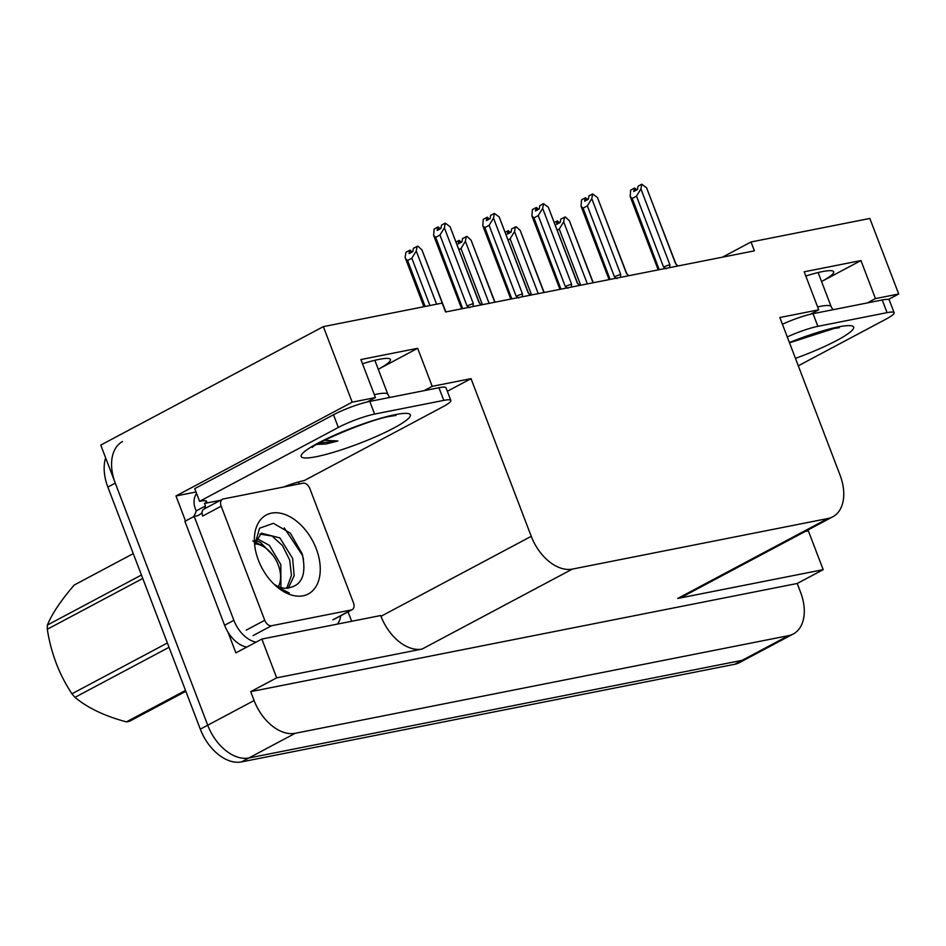 <?xml version="1.0" encoding="UTF-8"?>
<svg xmlns="http://www.w3.org/2000/svg" width="946" height="946" viewBox="0 0 946 946"><rect width="100%" height="100%" fill="white"/><g stroke="black" fill="none" stroke-linecap="round" stroke-linejoin="round"><path stroke-width="1.42" d="M362.531 363.772A43.894 6.421 -20.9 0 1 390.414 359.492A43.894 6.421 -20.9 0 1 378.282 369.271L417.671 348.305L432.192 386.335L471.037 378.648L531.25 536.323A41.151 26.453 62 0 0 572.377 569.09L827.987 518.491A41.151 26.453 62 0 0 832.787 516.788A41.151 26.453 62 0 0 840.072 475.199L779.859 317.525L818.704 309.827L810.403 314.249M793.327 633.95A41.151 26.453 -118 0 1 788.515 635.653L295.223 733.292A41.151 26.453 -118 0 1 254.096 700.537L250.714 691.656L797.218 583.481L800.6 592.362A41.151 26.453 -118 0 1 793.327 633.95L746.95 658.629A41.151 26.453 -118 0 1 742.137 660.332L248.845 757.971A41.151 26.453 -118 0 1 207.718 725.215L100.761 445.093L323.355 326.63L352.196 402.168L175.98 495.952L196.023 491.991M298.463 481.987L299.22 483.938M348.069 611.873L351.664 621.286M531.25 536.323L381.002 616.295L380.706 615.527L261.865 639.058L235.897 652.87L228.01 632.212M185.534 520.986L175.98 495.952M827.987 518.491L677.726 598.451L823.186 569.669L808.369 530.883L805.105 531.522M677.726 598.451A41.151 26.453 62 0 0 682.539 596.749L832.787 516.788M381.002 616.295A41.151 26.453 62 0 0 422.129 649.051L276.681 677.844L250.714 691.656M261.865 639.058L276.681 677.844M867.34 302.921L875.464 298.593L898.7 293.993L869.847 218.455L751.006 241.975L722.46 257.17M898.7 293.993L888.389 299.48M823.186 569.669L797.218 583.481M751.006 241.975L754.4 250.844L445.578 311.979L442.196 303.098L323.355 326.63M471.037 378.648L447.352 391.254M352.196 402.168L375.432 397.568L367.131 401.991M424.08 390.663L432.192 386.335M805.791 276.031A43.894 6.421 159.1 0 1 833.686 271.75A43.894 6.421 159.1 0 1 821.554 281.53L860.943 260.564L804.183 271.809L818.704 309.827M860.943 260.564L875.464 298.593M417.671 348.305L360.911 359.551L375.432 397.568M105.621 457.829A41.151 26.453 -118 0 0 107.856 487.072L200.304 729.165A41.151 26.453 -118 0 0 241.431 761.92L734.723 664.281A41.151 26.453 -118 0 0 739.536 662.578L746.95 658.629A41.151 26.453 -118 0 1 742.137 660.332L248.845 757.971A41.151 26.453 -118 0 1 207.718 725.215L115.27 483.122A41.151 26.453 -118 0 1 122.554 441.534M554.391 222.523L557.111 221.068L556.496 224.427L560.209 222.452L560.824 219.094L565.259 216.977L569.35 220.702L593.047 282.783M587.371 283.906L563.674 221.825L564.537 217.119M557.277 230.091L559.24 229.05L580.702 285.231M593.272 282.748L569.35 220.702M559.772 222.688L557.336 221.128M563.674 221.825L559.24 229.05M558.246 223.504L557.111 221.068M558.554 223.327L557.655 220.962M635.487 190.595L634.364 188.171L633.749 191.53L637.45 189.555L638.077 186.196L641.778 184.222L646.591 187.805L675.527 263.567L677.62 266.051M659.22 269.693L632.224 198.424L630.19 196.52L630.651 190.146L634.364 188.171M637.013 189.791L634.589 188.23M634.908 188.065L635.807 190.43M669.638 267.139L669.851 264.691A9.33 1.36 159.1 0 0 663.572 267.079L666.15 268.841M669.851 264.691L640.915 188.928L636.492 196.153L663.572 267.079M632.224 198.424L636.492 196.153M640.915 188.928L641.778 184.222M675.822 263.733L646.591 187.805M505.259 232.243L507.978 230.8L507.363 234.147L511.077 232.184L511.691 228.826L516.126 226.709L520.205 230.434L543.915 292.515M538.239 293.638L514.529 231.557L515.404 226.851M508.144 239.823L510.107 238.782L531.557 294.951M544.139 292.468L520.205 230.434M510.639 232.409L508.203 230.859M514.529 231.557L510.107 238.782M509.102 233.224L507.978 230.8M509.421 233.059L508.522 230.694M456.126 241.975L458.845 240.521L458.231 243.879L461.944 241.904L462.559 238.546L466.993 236.429L471.073 240.154L494.782 302.235M489.106 303.359L465.397 241.277L466.272 236.571M459.011 249.543L460.974 248.502L482.425 304.683M495.006 302.188L471.073 240.154M461.506 242.141L459.07 240.58M465.397 241.277L460.974 248.502M459.969 242.945L458.845 240.521M460.288 242.779L459.389 240.414M425.132 306.48L407.584 260.493L405.538 258.589L405.136 256.922L406 252.227L409.713 250.252L409.098 253.599L412.811 251.624L413.426 248.278L417.86 246.161L421.94 249.886L445.649 311.967M436.591 304.21L416.264 251.009L417.127 246.303M407.584 260.493L411.841 258.223L429.91 305.534M445.873 311.92L421.94 249.886M412.361 251.861L409.937 250.312M416.264 251.009L411.841 258.223M410.836 252.677L409.713 250.252M411.155 252.511L410.257 250.146M586.354 200.327L585.231 197.903L584.616 201.25L588.317 199.275L588.932 195.928L592.645 193.954L597.458 197.525L626.394 273.299L628.487 275.771M610.087 279.413L583.091 208.144L581.057 206.24L581.518 199.866L585.231 197.903M587.88 199.511L585.456 197.962M585.763 197.785L586.674 200.162M620.505 276.859L620.718 274.423A9.33 1.36 159.1 0 0 614.439 276.811L617.017 278.573M620.718 274.423L591.782 198.648L587.36 205.873L614.439 276.811M583.091 208.144L587.36 205.873M591.782 198.648L592.645 193.954M628.605 275.653L626.666 273.429L597.458 197.525M537.222 210.047L536.098 207.623L535.471 210.982L539.185 209.007L539.799 205.649L543.512 203.674L548.325 207.257L577.261 283.02L579.342 285.503M560.954 289.133L533.958 217.876L531.924 215.972L532.385 209.598L536.098 207.623M538.747 209.243L536.323 207.682M536.63 207.517L537.541 209.882M571.372 286.591L571.585 284.143A9.33 1.36 159.1 0 0 565.306 286.532L567.884 288.294M571.585 284.143L542.649 208.38L538.227 215.605L565.306 286.532M533.958 217.876L538.227 215.605M542.649 208.38L543.512 203.674M577.557 283.185L548.325 207.257M488.089 219.779L486.965 217.344L486.339 220.702L490.052 218.727L490.667 215.369L494.38 213.394L499.192 216.977L528.128 292.752L530.209 295.223M511.821 298.865L484.825 227.596L482.791 225.692L483.252 219.318L486.965 217.344M489.614 218.964L487.178 217.414M487.497 217.237L488.408 219.602M522.239 296.311L522.452 293.875A9.33 1.36 159.1 0 0 516.173 296.264L518.751 298.025M522.452 293.875L493.516 218.1L489.094 225.325L516.173 296.264M484.825 227.596L489.094 225.325M493.516 218.1L494.38 213.394M530.339 295.105L528.388 292.882L499.192 216.977M438.956 229.5L437.821 227.075L437.206 230.434L440.919 228.459L441.534 225.101L445.247 223.126L450.06 226.709L478.983 302.472L481.076 304.955M462.689 308.585L435.692 237.328L433.646 235.412L434.119 229.05L437.821 227.075M440.481 228.684L438.045 227.135M438.365 226.969L439.275 229.334M473.095 306.031L473.307 303.595A9.33 1.36 159.1 0 0 467.04 305.984L469.618 307.746M473.307 303.595L444.384 227.832L439.961 235.057L467.04 305.984M435.692 237.328L439.961 235.057M444.384 227.832L445.247 223.126M479.291 302.637L450.06 226.709M324.49 440.304L337.911 440.978L326.063 443.993L316.922 444.395M333.489 414.786L338.325 427.462L199.582 501.309L194.734 488.633L333.489 414.786A27.434 4.009 -20.9 0 1 369.78 401.411L438.956 387.718A27.434 4.009 -20.9 0 1 446.027 387.801L450.864 400.477A27.434 4.009 -20.9 0 1 442.976 406.745L304.234 480.592A27.434 4.009 -20.9 0 0 283.28 487.095M338.325 427.462A27.434 4.009 -20.9 0 1 374.616 414.076L443.792 400.383A27.434 4.009 -20.9 0 1 450.864 400.477M199.582 501.309A27.434 4.009 -20.9 0 1 206.654 501.392A27.434 4.009 -20.9 0 1 206.346 502.444L204.49 503.438L220.548 500.257M340.749 615.763A27.434 17.631 -118 0 1 337.474 624.088M202.03 512.578A27.434 17.631 -118 0 1 198.873 515.05A27.434 17.631 -118 0 1 194.178 516.386L184.896 521.317L224.592 625.259A27.434 17.631 62 0 0 246.776 647.088M256.047 642.145A27.434 17.631 -118 0 1 233.863 620.316L194.178 516.386M196.579 493.457A13.717 10.311 78.8 0 0 195.219 508.38L196.189 510.911A27.434 17.631 -118 0 1 193.339 516.823M196.189 510.911L205.459 505.968A27.434 17.631 -118 0 1 204.466 508.818M204.49 503.438L205.459 505.968M205.72 500.812L206.346 502.444M319.192 443.095L337.911 440.978M782.425 324.253A27.434 4.009 -20.9 0 1 813.04 313.67L882.228 299.977A27.434 4.009 -20.9 0 1 889.299 300.059L894.136 312.736A27.434 4.009 -20.9 0 1 886.248 319.003L798.294 365.818M787.261 336.93A27.434 4.009 -20.9 0 1 817.888 326.335L887.064 312.641A27.434 4.009 -20.9 0 1 894.136 312.736M258.4 560.186A44.722 28.747 -118 0 1 254.592 544.317A44.722 28.747 -118 0 1 277.332 512.803A44.722 28.747 -118 0 1 316.236 548.739A44.722 28.747 -118 0 1 312.771 590.647A44.722 28.747 -118 0 1 277.45 587.265A44.722 28.747 -118 0 1 258.4 560.186M274.104 584.273A31.005 19.925 62 0 0 284.734 588.258C301.23 587.36 307.06 575.913 302.235 553.895L290.316 533.142L273.406 523.315L259.547 528.211L254.758 545.322M276.457 586.425L289.31 593L279.827 588.613M288.199 588.377L294.159 575.665L292.598 558.353L279.862 537.907L261.297 533.177L254.734 544.388M286.65 588.4L291.451 575.298L289.653 559.914L282.476 545.606L272.117 536.039L259.89 534.088M273.098 555.503L260.327 542.318L255.621 540.343M280.938 587.525L280.82 564.62L269.338 545.345L256.449 538.345M353.437 602.72A6.859 4.411 -118 0 1 352.231 609.65A6.859 4.411 -118 0 1 351.427 609.933L271.608 625.732A6.859 4.411 -118 0 1 264.75 620.28L221.187 506.205A6.859 4.411 -118 0 1 222.405 499.263A6.859 4.411 -118 0 1 223.209 498.98L303.027 483.181A6.859 4.411 -118 0 1 309.874 488.644L353.437 602.72M221.187 506.205L202.645 516.067A6.859 4.411 -118 0 1 203.851 509.137L222.405 499.263M303.512 559.11L302.365 555.184L284.202 527.88M185.842 691.301L129.555 721.254A74.06 47.607 -118 0 1 127.994 721.609A74.06 47.607 -118 0 1 126.409 721.881L185.511 690.426M133.268 553.611L74.166 585.066C60.781 600.734 51.864 614.06 47.383 625.058L141.439 575.014M254.793 543.903A26.133 16.791 -118 0 1 267.103 549.118A26.133 16.791 -118 0 1 280.465 574.21A26.133 16.791 -118 0 1 278.349 586.591M252.807 540.852L263.934 546.516L267.103 549.118M142.751 578.455L47.3 629.256A74.06 47.607 -118 0 1 47.383 625.058M169.038 647.301L74.994 697.356A74.06 47.607 -118 0 1 71.943 693.785L167.395 642.984M74.994 697.356C87.576 707.892 104.71 716.063 126.409 721.881M47.3 629.256C51.001 653.107 59.22 674.616 71.943 693.785M254.096 700.537L200.304 729.165M295.223 733.292L241.431 761.92M788.515 635.653L734.723 664.281M572.377 569.09L422.129 649.051M107.856 487.072L115.27 483.122M374.32 394.648A44.71 6.539 -20.9 0 1 376.331 394.222A44.71 6.539 -20.9 0 1 387.872 394.364L374.853 360.296M395.286 414.644A58.427 8.538 -20.9 0 1 393.56 428.183A58.427 8.538 -20.9 0 1 316.271 456.693A58.427 8.538 -20.9 0 1 317.998 443.142A58.427 8.538 -20.9 0 1 395.286 414.644M233.863 620.316L224.592 625.259M369.78 401.411L374.616 414.076M443.792 400.383L438.956 387.718M817.581 306.906A44.71 6.539 -20.9 0 1 819.603 306.48A44.71 6.539 -20.9 0 1 831.144 306.622L818.124 272.554M789.413 342.535A58.427 8.538 -20.9 0 1 838.558 326.902A58.427 8.538 -20.9 0 1 848.586 333.335A58.427 8.538 -20.9 0 1 795.456 358.368M813.04 313.67L817.888 326.335M887.064 312.641L882.228 299.977M351.427 609.933L332.874 619.807M264.75 620.28L246.197 630.142M271.608 625.732L253.055 635.606M658.203 269.894L630.19 196.52M675.799 263.698L677.738 265.932M423.914 306.717L405.538 258.589M609.07 279.614L581.057 206.24M559.937 289.334L531.924 215.972M577.533 283.15L579.472 285.373M510.805 299.066L482.791 225.692M461.672 308.786L433.646 235.412M479.255 302.602L481.207 304.825M396.067 415.424L390.935 416.193C370.974 418.853 314.533 443.26 312.263 447.434M389.61 397.486L387.872 394.364M839.327 327.683L834.206 328.451L789.52 342.807M832.87 309.744L831.144 306.622M352.231 609.65L333.678 619.524"/></g></svg>
